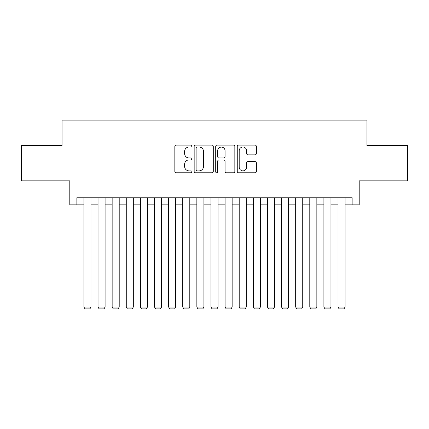 <?xml version="1.0" encoding="UTF-8"?>
<svg xmlns="http://www.w3.org/2000/svg" width="429" height="429" viewBox="0 0 429 429"><rect width="100%" height="100%" fill="white"/><g stroke="black" fill="none" stroke-linecap="round" stroke-linejoin="round"><path stroke-width="0.64" d="M191.913 146.064A0.971 0.971 0 0 0 190.943 145.093L176.222 145.093A1.384 1.384 0 0 0 174.834 146.477L174.834 171.423A1.384 1.384 0 0 0 176.222 172.807L190.943 172.807A0.971 0.971 0 0 0 191.913 171.836A0.971 0.971 0 0 0 190.943 170.865L189.039 170.865A4.435 4.435 0 0 1 184.604 166.431L184.604 164.355A4.435 4.435 0 0 1 189.039 159.92L190.943 159.92A0.971 0.971 0 0 0 191.913 158.95A0.971 0.971 0 0 0 190.943 157.979L189.039 157.979A4.435 4.435 0 0 1 184.604 153.544L184.604 151.469A4.435 4.435 0 0 1 189.039 147.034L190.943 147.034A0.971 0.971 0 0 0 191.913 146.064M254.998 154.864A1.384 1.384 0 0 0 256.381 153.475L256.381 146.477A1.384 1.384 0 0 0 254.998 145.093L238.647 145.093A1.384 1.384 0 0 0 237.258 146.477L237.258 171.423A1.384 1.384 0 0 0 238.647 172.807L254.998 172.807A1.384 1.384 0 0 0 256.381 171.423L256.381 162.966A1.384 1.384 0 0 0 254.998 161.583L248 161.583A1.384 1.384 0 0 0 246.611 162.966L246.611 167.16A3.705 3.705 0 0 1 242.905 170.865A3.705 3.705 0 0 1 239.2 167.16L239.2 150.74A3.705 3.705 0 0 1 242.905 147.034A3.705 3.705 0 0 1 246.611 150.74L246.611 153.475A1.384 1.384 0 0 0 248 154.864L254.998 154.864M76.861 204.831L76.861 197.769L352.139 197.769L352.139 204.831L359.202 204.831L359.202 180.829L407.55 180.829L407.55 145.538L366.961 145.538L366.961 120.125L62.039 120.125L62.039 145.538L21.45 145.538L21.45 180.829L69.798 180.829L69.798 204.831L83.918 204.831M213.288 146.477A1.384 1.384 0 0 0 211.899 145.093L195.549 145.093A1.384 1.384 0 0 0 194.165 146.477L194.165 171.423A1.384 1.384 0 0 0 195.549 172.807L211.899 172.807A1.384 1.384 0 0 0 213.288 171.423L213.288 146.477M217.101 145.093L233.451 145.093A1.384 1.384 0 0 1 234.835 146.477L234.835 171.423A1.384 1.384 0 0 1 233.451 172.807L226.453 172.807A1.384 1.384 0 0 1 225.064 171.423L225.064 161.304A1.384 1.384 0 0 0 223.681 159.92L219.037 159.92A1.384 1.384 0 0 0 217.653 161.304L217.653 171.836A0.971 0.971 0 0 1 216.683 172.807A0.971 0.971 0 0 1 215.712 171.836L215.712 146.477A1.384 1.384 0 0 1 217.101 145.093M90.975 204.831L98.037 204.831M105.094 204.831L112.151 204.831M119.208 204.831L126.271 204.831M133.328 204.831L140.385 204.831M147.442 204.831L154.504 204.831M161.561 204.831L168.618 204.831M175.681 204.831L182.738 204.831M189.795 204.831L196.852 204.831M203.914 204.831L210.971 204.831M218.029 204.831L225.086 204.831M232.148 204.831L239.205 204.831M246.262 204.831L253.319 204.831M260.382 204.831L267.439 204.831M274.496 204.831L281.558 204.831M288.615 204.831L295.672 204.831M302.729 204.831L309.792 204.831M316.849 204.831L323.906 204.831M330.963 204.831L338.025 204.831M345.082 204.831L352.139 204.831M197.077 147.034A0.971 0.971 0 0 0 196.107 148.005L196.107 169.895A0.971 0.971 0 0 0 197.077 170.865L199.083 170.865A4.435 4.435 0 0 0 203.518 166.431L203.518 151.469A4.435 4.435 0 0 0 199.083 147.034L197.077 147.034M225.064 150.81A3.705 3.705 0 0 0 221.359 147.104A3.705 3.705 0 0 0 217.653 150.81L217.653 156.596A1.384 1.384 0 0 0 219.037 157.979L223.681 157.979A1.384 1.384 0 0 0 225.064 156.596L225.064 150.81M90.975 197.769L90.975 307.035L83.918 307.035L83.918 197.769M90.975 307.035L89.918 308.875L84.974 308.875L83.918 307.035M105.094 197.769L105.094 307.035L98.037 307.035L98.037 197.769M105.094 307.035L104.032 308.875L99.094 308.875L98.037 307.035M119.208 197.769L119.208 307.035L112.151 307.035L112.151 197.769M119.208 307.035L118.152 308.875L113.213 308.875L112.151 307.035M133.328 197.769L133.328 307.035L126.271 307.035L126.271 197.769M133.328 307.035L132.266 308.875L127.327 308.875L126.271 307.035M147.442 197.769L147.442 307.035L140.385 307.035L140.385 197.769M147.442 307.035L146.386 308.875L141.447 308.875L140.385 307.035M161.561 197.769L161.561 307.035L154.504 307.035L154.504 197.769M161.561 307.035L160.505 308.875L155.561 308.875L154.504 307.035M175.681 197.769L175.681 307.035L168.618 307.035L168.618 197.769M175.681 307.035L174.619 308.875L169.68 308.875L168.618 307.035M189.795 197.769L189.795 307.035L182.738 307.035L182.738 197.769M189.795 307.035L188.739 308.875L183.794 308.875L182.738 307.035M203.914 197.769L203.914 307.035L196.852 307.035L196.852 197.769M203.914 307.035L202.853 308.875L197.914 308.875L196.852 307.035M218.029 197.769L218.029 307.035L210.971 307.035L210.971 197.769M218.029 307.035L216.972 308.875L212.028 308.875L210.971 307.035M232.148 197.769L232.148 307.035L225.086 307.035L225.086 197.769M232.148 307.035L231.086 308.875L226.147 308.875L225.086 307.035M246.262 197.769L246.262 307.035L239.205 307.035L239.205 197.769M246.262 307.035L245.206 308.875L240.261 308.875L239.205 307.035M260.382 197.769L260.382 307.035L253.319 307.035L253.319 197.769M260.382 307.035L259.32 308.875L254.381 308.875L253.319 307.035M274.496 197.769L274.496 307.035L267.439 307.035L267.439 197.769M274.496 307.035L273.439 308.875L268.495 308.875L267.439 307.035M288.615 197.769L288.615 307.035L281.558 307.035L281.558 197.769M288.615 307.035L287.553 308.875L282.614 308.875L281.558 307.035M302.729 197.769L302.729 307.035L295.672 307.035L295.672 197.769M302.729 307.035L301.673 308.875L296.734 308.875L295.672 307.035M316.849 197.769L316.849 307.035L309.792 307.035L309.792 197.769M316.849 307.035L315.787 308.875L310.848 308.875L309.792 307.035M330.963 197.769L330.963 307.035L323.906 307.035L323.906 197.769M330.963 307.035L329.906 308.875L324.968 308.875L323.906 307.035M345.082 197.769L345.082 307.035L338.025 307.035L338.025 197.769M345.082 307.035L344.026 308.875L339.082 308.875L338.025 307.035"/></g></svg>
